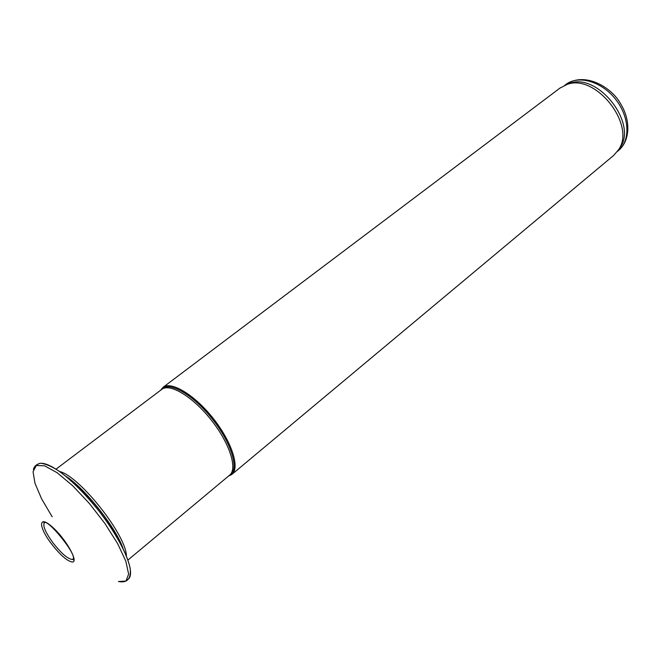<?xml version="1.0" encoding="UTF-8"?>
<svg xmlns="http://www.w3.org/2000/svg" width="661" height="661" viewBox="0 0 661 661"><rect width="100%" height="100%" fill="white"/><g stroke="black" fill="none" stroke-linecap="round" stroke-linejoin="round"><path stroke-width="0.99" d="M231.961 474.342L613.582 155.492L618.514 149.816C636.386 125.103 595.619 73.255 567.105 84.434L559.875 88.153M228.532 476.069L231.714 474.548C240.183 468.269 232.118 442.349 213.486 418.768C194.97 395.104 171.447 380.852 163.093 387.288L160.598 390.254M618.192 150.32L620.158 147.577C637.758 123.235 597.726 72.33 569.642 83.336L566.006 84.798M228.855 475.804C239.984 471.863 232.498 444.291 212.363 419.008C192.368 393.609 167.299 380.05 160.929 389.998M128.044 559.966L229.507 475.251C237.836 469.087 229.854 443.572 211.495 420.338C193.252 397.021 170.1 382.959 161.904 389.271L161.59 389.503M126.391 555.645C125.995 534.906 80.014 476.738 59.994 471.623M121.756 545.738C113.097 524.198 86.426 490.677 67.769 477.853M43.643 521.603L44.056 523.223M72.437 559.272L74.082 560.148M564.833 85.261L566.122 84.286C585.671 71.264 612.003 87.963 620.481 103.562C630.991 120.401 630.148 141.066 618.308 150.667C630.594 140.967 629.718 117.063 615.655 99.34C601.75 81.485 578.582 74.833 566.122 84.286L565.651 84.641M72.198 559.462C67.538 558.826 61.027 553.141 52.665 542.408C45.303 532.105 42.552 525.569 44.427 522.818C47.105 518.199 77.692 555.05 73.007 559.165L72.198 559.462M50.781 542.945C38.131 526.057 38.528 514.779 52.045 526.743C65.48 538.31 79.122 562.304 72.297 562.048C67.1 561.115 59.986 554.819 50.955 543.177M52.178 516.786L41.61 498.84L34.967 483.249L33.05 471.681L36.281 465.542L44.56 465.798L57.152 472.731L72.702 485.761L89.351 503.451L105.008 523.628L117.675 543.714L125.838 561.222L128.631 574.095L125.962 581.044L118.385 581.556M36.735 465.336C43.006 456.52 72.198 476.936 98.043 509.763C124.012 542.499 137.199 575.714 127.185 579.813M560.346 87.797L163.093 387.288M161.623 389.486L56.185 469.037M122.905 547.994C115.311 526.817 85.203 488.793 66.497 476.68M618.308 150.667L617.481 151.361M569.642 83.336L567.105 84.434M620.158 147.577L618.514 149.816M111.337 528.131L112.155 527.461M83.253 492.602L84.087 491.949M119.104 581.614C127.3 582.969 131.01 578.722 130.234 568.89C127.73 554.934 115.551 532.477 98.663 510.606C85.277 494.031 72.322 481.034 59.771 471.607C52.136 466.575 45.733 463.791 40.569 463.237C36.52 464.237 34.124 466.327 33.389 469.525"/></g></svg>
